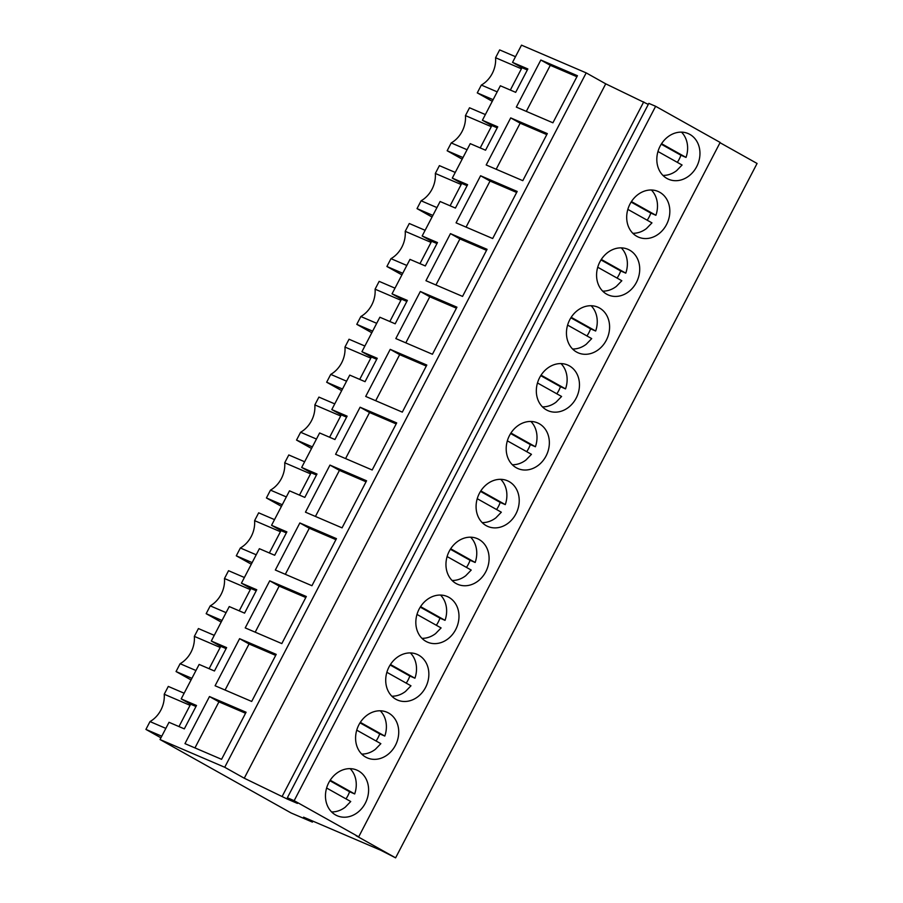 <?xml version="1.0" encoding="UTF-8"?>
<svg xmlns="http://www.w3.org/2000/svg" width="903" height="903" viewBox="0 0 903 903"><rect width="100%" height="100%" fill="white"/><g stroke="black" fill="none" stroke-linecap="round" stroke-linejoin="round"><path stroke-width="1.35" d="M287.357 797.767L294.164 800.679L655.634 106.294L648.828 103.382L287.357 797.767L297.437 803.41L287.222 799.031L287.764 797.992M287.222 799.031L244.261 778.217L224.723 767.268L586.194 72.883L521.505 45.15L512.532 62.386L527.849 68.955L515.681 92.343L500.352 85.774L482.405 120.257L497.734 126.826L485.554 150.214L470.237 143.645L452.29 178.117L467.607 184.686L455.428 208.074L440.111 201.504L422.164 235.988L437.481 242.557L425.313 265.945L409.985 259.375L392.037 293.847L407.366 300.417L395.187 323.805L379.87 317.235L361.922 351.719L377.24 358.288L365.06 381.676L349.743 375.106L331.796 409.578L347.113 416.148L334.945 439.535L319.617 432.966L301.67 467.449L316.998 474.019L304.819 497.406L289.502 490.837L271.555 525.309L286.872 531.878L274.693 555.266L259.375 548.697L241.428 583.18L256.745 589.749L244.578 613.137L229.249 606.568L211.302 641.04L226.63 647.609L214.451 670.997L199.134 664.427L181.187 698.911L196.504 705.48L184.325 728.868L169.008 722.298L160.034 739.534L291.127 812.982L312.404 822.102L303.589 817.159L380.614 850.186L395.604 857.85L757.075 163.466L720.03 142.708M586.194 72.883L605.732 83.832L648.286 104.421M655.634 106.294L720.165 142.448L358.694 836.833L356.143 835.738L395.604 857.85M282.244 796.254L643.726 101.87M294.164 800.679L358.694 836.833M224.723 767.268L160.034 739.534M540.829 60.027L577.435 75.717L552.918 122.797L516.324 107.107L540.829 60.027L550.288 65.321L526.302 111.396M480.588 175.758L517.182 191.447L492.677 238.527L456.071 222.838L480.588 175.758L490.036 181.052L466.061 227.127M487.067 249.318L450.462 233.629L425.956 280.709L462.55 296.398L487.067 249.318M420.335 291.488L456.941 307.178L432.435 354.258L395.83 338.569L420.335 291.488L429.794 296.782L405.808 342.858M329.967 465.09L366.573 480.78L342.056 527.86L305.462 512.17L329.967 465.09L339.426 470.384L315.44 516.448M360.094 407.219L396.699 422.909L372.183 469.989L335.589 454.299L360.094 407.219L369.553 412.513L345.567 458.589M390.22 349.359L365.704 396.44L402.309 412.129L426.814 365.049L390.22 349.359L399.668 354.653L375.693 400.718M239.6 638.681L276.205 654.37L251.689 701.45L215.095 685.761L239.6 638.681L249.059 643.974L225.073 690.05M299.852 522.95L336.447 538.639L311.941 585.72L275.336 570.03L299.852 522.95L309.3 528.244L285.325 574.319M306.32 596.511L269.726 580.821L245.221 627.901L281.815 643.591L306.32 596.511M209.485 696.552L184.968 743.632L221.574 759.321L246.079 712.241L209.485 696.552L218.932 701.845L194.958 747.91M510.703 117.898L547.308 133.588L522.803 180.668L486.198 164.978L510.703 117.898L520.162 123.192L496.176 169.256M244.261 778.217L605.732 83.832M688.933 175.961A24.855 20.916 113.2 0 0 699.96 152.912A24.855 20.916 113.2 0 0 688.188 133.576A24.855 20.916 113.2 0 0 667.848 136.872A24.855 20.916 113.2 0 0 656.82 159.921A24.855 20.916 113.2 0 0 668.592 179.268A24.855 20.916 113.2 0 0 688.933 175.961M456.986 541.935A24.855 20.916 113.2 0 0 445.958 564.973A24.855 20.916 113.2 0 0 457.731 584.32A24.855 20.916 113.2 0 0 478.071 581.024A24.855 20.916 113.2 0 0 489.099 557.975A24.855 20.916 113.2 0 0 477.326 538.628A24.855 20.916 113.2 0 0 456.986 541.935M426.859 599.795A24.855 20.916 113.2 0 0 415.831 622.844A24.855 20.916 113.2 0 0 427.616 642.191A24.855 20.916 113.2 0 0 447.956 638.884A24.855 20.916 113.2 0 0 458.984 615.835A24.855 20.916 113.2 0 0 447.199 596.499A24.855 20.916 113.2 0 0 426.859 599.795M607.595 252.603A24.855 20.916 113.2 0 0 596.578 275.652A24.855 20.916 113.2 0 0 608.351 294.999A24.855 20.916 113.2 0 0 628.691 291.692A24.855 20.916 113.2 0 0 639.719 268.642A24.855 20.916 113.2 0 0 627.935 249.307A24.855 20.916 113.2 0 0 607.595 252.603M658.806 233.832A24.855 20.916 113.2 0 0 669.834 210.783A24.855 20.916 113.2 0 0 658.061 191.436A24.855 20.916 113.2 0 0 637.721 194.743A24.855 20.916 113.2 0 0 626.693 217.781A24.855 20.916 113.2 0 0 638.477 237.128A24.855 20.916 113.2 0 0 658.806 233.832M547.353 368.334A24.855 20.916 113.2 0 0 536.326 391.383A24.855 20.916 113.2 0 0 548.11 410.73A24.855 20.916 113.2 0 0 568.438 407.422A24.855 20.916 113.2 0 0 579.466 384.373A24.855 20.916 113.2 0 0 567.694 365.038A24.855 20.916 113.2 0 0 547.353 368.334M577.48 310.474A24.855 20.916 113.2 0 0 566.452 333.512A24.855 20.916 113.2 0 0 578.225 352.859A24.855 20.916 113.2 0 0 598.565 349.563A24.855 20.916 113.2 0 0 609.593 326.514A24.855 20.916 113.2 0 0 597.82 307.167A24.855 20.916 113.2 0 0 577.48 310.474M538.323 465.293A24.855 20.916 113.2 0 0 549.351 442.244A24.855 20.916 113.2 0 0 537.567 422.897A24.855 20.916 113.2 0 0 517.227 426.205A24.855 20.916 113.2 0 0 506.199 449.242A24.855 20.916 113.2 0 0 517.983 468.589A24.855 20.916 113.2 0 0 538.323 465.293M387.703 754.615A24.855 20.916 113.2 0 0 398.731 731.565A24.855 20.916 113.2 0 0 386.958 712.23A24.855 20.916 113.2 0 0 366.618 715.526A24.855 20.916 113.2 0 0 355.59 738.575A24.855 20.916 113.2 0 0 367.363 757.922A24.855 20.916 113.2 0 0 387.703 754.615M417.829 696.755A24.855 20.916 113.2 0 0 428.857 673.706A24.855 20.916 113.2 0 0 417.073 654.359A24.855 20.916 113.2 0 0 396.744 657.666A24.855 20.916 113.2 0 0 385.716 680.704A24.855 20.916 113.2 0 0 397.489 700.051A24.855 20.916 113.2 0 0 417.829 696.755M508.197 523.153A24.855 20.916 113.2 0 0 519.225 500.104A24.855 20.916 113.2 0 0 507.452 480.768A24.855 20.916 113.2 0 0 487.112 484.064A24.855 20.916 113.2 0 0 476.084 507.114A24.855 20.916 113.2 0 0 487.857 526.46A24.855 20.916 113.2 0 0 508.197 523.153M336.492 773.397A24.855 20.916 113.2 0 0 325.464 796.435A24.855 20.916 113.2 0 0 337.248 815.781A24.855 20.916 113.2 0 0 357.588 812.486A24.855 20.916 113.2 0 0 368.605 789.436A24.855 20.916 113.2 0 0 356.832 770.09A24.855 20.916 113.2 0 0 336.492 773.397M312.404 822.102L312.901 821.154M211.302 641.04L220.761 646.334L209.112 668.717M241.428 583.18L250.887 588.474L239.239 610.846M271.555 525.309L281.002 530.603L269.354 552.986M301.67 467.449L311.129 472.743L299.48 495.115M331.796 409.578L341.255 414.872L329.606 437.244M361.922 351.719L371.37 357.012L359.721 379.384M392.037 293.847L401.496 299.141L389.848 321.513M422.164 235.988L431.623 241.282L419.974 263.653M452.29 178.117L461.738 183.411L450.1 205.782M482.405 120.257L491.864 125.551L480.215 147.923M512.532 62.386L521.99 67.68L510.342 90.052M181.187 698.911L190.635 704.205L178.986 726.576M521.99 67.68L527.329 69.971M491.864 125.551L497.203 127.842M461.738 183.411L467.077 185.702M431.623 241.282L436.962 243.573M401.496 299.141L406.835 301.433M371.37 357.012L376.709 359.304M341.255 414.872L346.583 417.163M311.129 472.743L316.468 475.034M281.002 530.603L286.341 532.894M250.887 588.474L256.215 590.765M220.761 646.334L226.1 648.625M190.635 704.205L195.974 706.496M576.904 76.732L550.288 65.321M516.651 192.463L490.036 181.052M450.462 233.629L459.92 238.923L435.935 284.987M486.536 250.334L459.92 238.923M456.41 308.194L429.794 296.782M366.042 481.796L339.426 470.384M396.169 423.925L369.553 412.513M426.284 366.065L399.668 354.653M275.675 655.386L249.059 643.974M335.916 539.655L309.3 528.244M269.726 580.821L279.174 586.115L255.199 632.179M305.801 597.526L279.174 586.115M245.548 713.257L218.932 701.845M546.778 134.603L520.162 123.192M521.403 68.797L495.578 57.724L499.652 49.902L515.489 56.697M497.192 91.858L481.344 85.063A25.713 21.638 -66.8 0 0 495.578 57.724M492.282 101.294L477.269 92.885L481.344 85.063M477.269 92.885L493.117 99.68M280.427 531.72L254.601 520.647L258.664 512.825L274.512 519.62M256.204 554.781L240.367 547.986A25.713 21.638 -66.8 0 0 254.601 520.647M251.294 564.217L236.293 555.808L240.367 547.986M236.293 555.808L252.14 562.603M461.162 184.528L435.336 173.455L439.4 165.633L455.247 172.428M436.95 207.588L421.103 200.793A25.713 21.638 -66.8 0 0 435.336 173.455M432.029 217.025L417.028 208.616L421.103 200.793M417.028 208.616L432.876 215.411M191.052 679.948L176.051 671.539L191.887 678.334M220.174 647.451L194.348 636.378L198.423 628.556L214.271 635.351M195.962 670.511L180.115 663.716A25.713 21.638 -66.8 0 0 194.348 636.378M176.051 671.539L180.115 663.716M491.288 126.668L465.451 115.595L469.526 107.773L485.374 114.568M467.065 149.729L451.229 142.934A25.713 21.638 -66.8 0 0 465.451 115.595M462.155 159.154L447.154 150.756L451.229 142.934M447.154 150.756L463.002 157.551M400.909 300.259L375.084 289.186L379.158 281.364L395.006 288.159M376.698 323.319L360.85 316.524A25.713 21.638 -66.8 0 0 375.084 289.186M371.788 332.755L356.787 324.346L360.85 316.524M356.787 324.346L372.623 331.141M310.542 473.861L284.716 462.787L288.791 454.965L304.638 461.76M286.33 496.921L270.482 490.126A25.713 21.638 -66.8 0 0 284.716 462.787M281.42 506.357L266.419 497.948L270.482 490.126M266.419 497.948L282.255 504.743M370.794 358.13L344.969 347.057L349.032 339.235L364.88 346.03M346.583 381.19L330.735 374.395A25.713 21.638 -66.8 0 0 344.969 347.057M341.661 390.627L326.66 382.217L330.735 374.395M326.66 382.217L342.508 389.012M340.668 415.99L314.842 404.916L318.917 397.094L334.753 403.889M316.456 439.05L300.609 432.255A25.713 21.638 -66.8 0 0 314.842 404.916M311.546 448.486L296.534 440.077L300.609 432.255M296.534 440.077L312.382 446.872M226.089 612.652L210.241 605.857A25.713 21.638 -66.8 0 0 224.475 578.518L228.549 570.696L244.386 577.491M250.3 589.591L224.475 578.518M221.179 622.088L206.166 613.679L210.241 605.857M206.166 613.679L222.014 620.474M401.914 274.884L386.902 266.487L390.976 258.664L406.824 265.459M386.902 266.487L402.749 273.282M431.036 242.399L405.21 231.326L409.285 223.504L425.121 230.299M405.21 231.326A25.713 21.638 -66.8 0 1 390.976 258.664M165.836 728.382L150 721.587A25.713 21.638 -66.8 0 0 164.222 694.249L168.297 686.427L184.144 693.222M190.059 705.322L164.222 694.249M160.926 737.819L145.925 729.41L150 721.587M145.925 729.41L161.772 736.205M662.937 175.408A24.855 20.916 113.2 0 0 676.595 170.667L682.07 165.012L657.971 151.501M677.306 162.337A24.855 20.916 113.2 0 0 680.918 155.226L686.032 157.415A24.855 20.916 113.2 0 0 681.494 132.131M686.032 157.415L661.56 143.701M680.918 155.226L661.244 144.198M632.822 233.279A24.855 20.916 113.2 0 0 646.469 228.538L651.955 222.872L627.845 209.372M647.191 220.208A24.855 20.916 113.2 0 0 650.803 213.097L655.905 215.286A24.855 20.916 113.2 0 0 651.368 190.002M655.905 215.286L631.434 201.572M650.803 213.097L631.118 202.069M602.696 291.138A24.855 20.916 113.2 0 0 616.343 286.398L621.828 280.743L597.718 267.232M617.065 278.068A24.855 20.916 113.2 0 0 620.677 270.956L625.779 273.146A24.855 20.916 113.2 0 0 621.253 247.862M625.779 273.146L601.308 259.432M620.677 270.956L600.992 259.929M572.57 349.009A24.855 20.916 113.2 0 0 586.228 344.269L591.702 338.602L567.603 325.103M586.939 335.939A24.855 20.916 113.2 0 0 590.551 328.827L595.664 331.017A24.855 20.916 113.2 0 0 591.126 305.733M595.664 331.017L571.193 317.303M590.551 328.827L570.877 317.8M542.455 406.869A24.855 20.916 113.2 0 0 556.101 402.128L561.587 396.473L537.477 382.962M556.812 393.798A24.855 20.916 113.2 0 0 560.436 386.687L565.538 388.877A24.855 20.916 113.2 0 0 561 363.593M565.538 388.877L541.066 375.163M560.436 386.687L540.75 375.659M512.328 464.74A24.855 20.916 113.2 0 0 525.975 459.999L531.461 454.333L507.351 440.833M526.697 451.669A24.855 20.916 113.2 0 0 530.309 444.558L535.411 446.748A24.855 20.916 113.2 0 0 530.885 421.464M535.411 446.748L510.94 433.034M530.309 444.558L510.624 433.53M482.202 522.6A24.855 20.916 113.2 0 0 495.86 517.859L501.334 512.204L477.236 498.693M496.571 509.529A24.855 20.916 113.2 0 0 500.183 502.418L505.296 504.608A24.855 20.916 113.2 0 0 500.759 479.324M505.296 504.608L480.814 490.893M500.183 502.418L480.509 491.39M452.087 580.471A24.855 20.916 113.2 0 0 465.734 575.73L471.219 570.064L447.109 556.564M466.445 567.4A24.855 20.916 113.2 0 0 470.057 560.289L475.17 562.479A24.855 20.916 113.2 0 0 470.632 537.195M475.17 562.479L450.699 548.764M470.057 560.289L450.383 549.261M421.961 638.331A24.855 20.916 113.2 0 0 435.607 633.59L441.093 627.935L416.983 614.424M436.33 625.26A24.855 20.916 113.2 0 0 439.942 618.149L445.044 620.338A24.855 20.916 113.2 0 0 440.517 595.054M445.044 620.338L420.572 606.624M439.942 618.149L420.256 607.121M391.834 696.202A24.855 20.916 113.2 0 0 405.492 691.461L410.967 685.795L386.868 672.295M406.203 683.131A24.855 20.916 113.2 0 0 409.815 676.02L414.928 678.209A24.855 20.916 113.2 0 0 410.391 652.925M414.928 678.209L390.446 664.495M409.815 676.02L390.13 664.992M361.719 754.061A24.855 20.916 113.2 0 0 375.366 749.321L380.852 743.666L356.741 730.155M376.077 740.991A24.855 20.916 113.2 0 0 379.689 733.879L384.802 736.069A24.855 20.916 113.2 0 0 380.265 710.785M384.802 736.069L360.331 722.355M379.689 733.879L360.015 722.851M331.593 811.932A24.855 20.916 113.2 0 0 345.239 807.192L350.725 801.525L326.615 788.026M345.962 798.862A24.855 20.916 113.2 0 0 349.574 791.75L354.676 793.94A24.855 20.916 113.2 0 0 350.138 768.656M354.676 793.94L330.205 780.226M349.574 791.75L329.888 780.723"/></g></svg>
